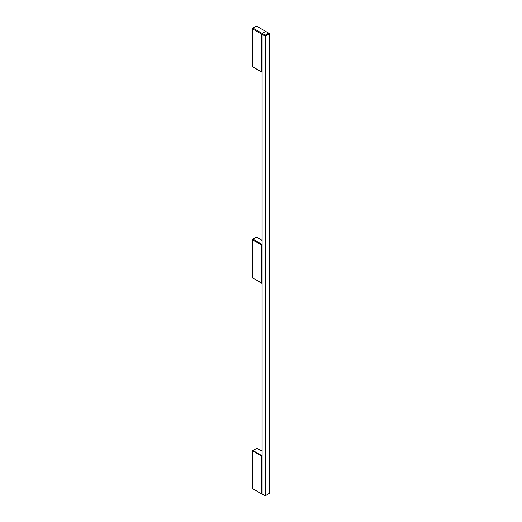 <?xml version="1.0" encoding="UTF-8"?>
<svg xmlns="http://www.w3.org/2000/svg" width="522" height="522" viewBox="0 0 522 522"><rect width="100%" height="100%" fill="white"/><g stroke="black" fill="none" stroke-linecap="round" stroke-linejoin="round"><path stroke-width="0.78" d="M262.011 240.361L256.472 237.164L252.961 239.193L252.517 239.957L262.011 245.099M252.517 239.957L252.517 277.756L262.011 283.309M252.961 239.193L262.011 244.427M262.279 494.203L252.517 488.572L252.517 450.773L261.659 456.045L262.011 455.843M256.915 448.235L252.517 450.773M252.517 28.893L261.659 34.165L262.279 33.512A15.536 8.972 0 0 1 265.796 31.483L268.732 33.18L265.215 35.209L252.961 28.129L252.517 28.893L252.517 66.692L262.011 72.238M265.215 35.209L264.993 36.096L262.103 34.426L262.279 33.512A15.536 8.972 0 0 1 265.796 31.483L256.472 26.1L252.961 28.129M269.391 493.238L265.215 495.9L262.011 494.053L262.064 34.393M268.732 33.18L269.391 33.813L265.215 36.07M261.659 245.236L261.659 283.035M261.659 493.845L261.659 456.045M256.693 448.104L262.011 451.178M252.739 450.388L262.011 455.745M261.659 34.165L261.659 71.964M265.437 495.776L265.437 36.096M269.391 493.492L269.391 33.813M262.103 494.106L262.103 34.426M264.993 36.096L264.993 495.776M252.583 277.9L261.874 283.263M256.85 448.091L262.011 451.073M252.583 66.829L261.874 72.199M269.482 33.61L269.482 493.44M262.011 494.053L262.011 34.224"/></g></svg>
